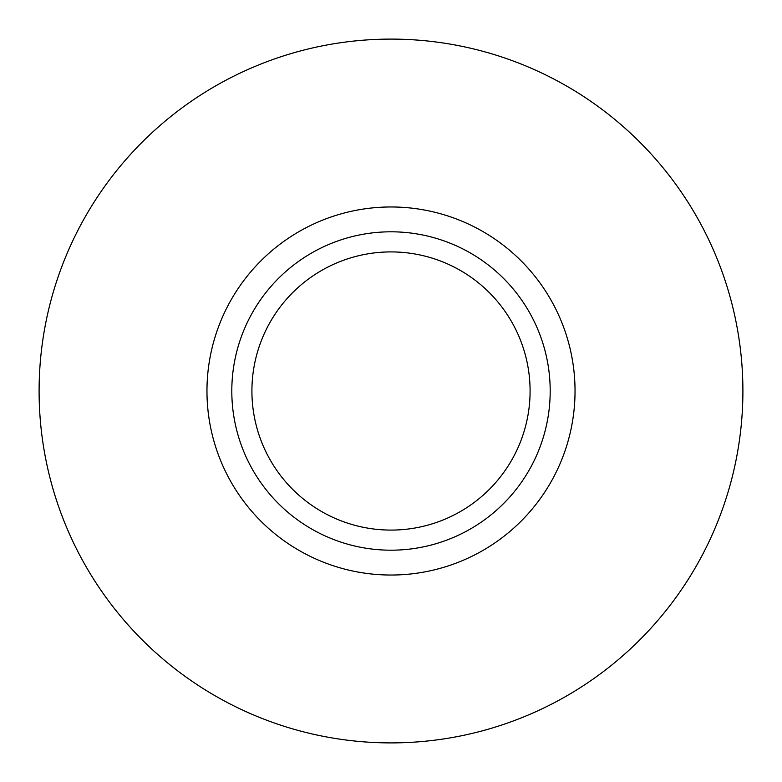 <?xml version="1.0" encoding="UTF-8"?>
<svg xmlns="http://www.w3.org/2000/svg" width="782" height="782" viewBox="0 0 782 782"><rect width="100%" height="100%" fill="white"/><g stroke="black" fill="none" stroke-linecap="round" stroke-linejoin="round"><path stroke-width="1.17" d="M391 231.804A159.196 159.196 -90 0 0 231.804 391A159.196 159.196 -90 0 0 391 550.196A159.196 159.196 -90 0 0 550.196 391A159.196 159.196 -90 0 0 391 231.804A159.196 159.196 -90 0 1 550.196 391A159.196 159.196 -90 0 1 391 550.196M742.9 391A351.9 351.9 -90 0 0 391 39.1A351.9 351.9 -90 0 0 39.1 391A351.9 351.9 -90 0 0 391 742.9A351.9 351.9 -90 0 0 742.9 391M391 530.088A139.088 139.088 -90 0 0 530.088 391A139.088 139.088 -90 0 0 391 251.912A139.088 139.088 -90 0 0 251.912 391A139.088 139.088 -90 0 0 391 530.088M575.034 391A184.034 184.034 -90 0 0 391 206.966A184.034 184.034 -90 0 0 206.966 391A184.034 184.034 -90 0 0 391 575.034A184.034 184.034 -90 0 0 575.034 391"/></g></svg>
